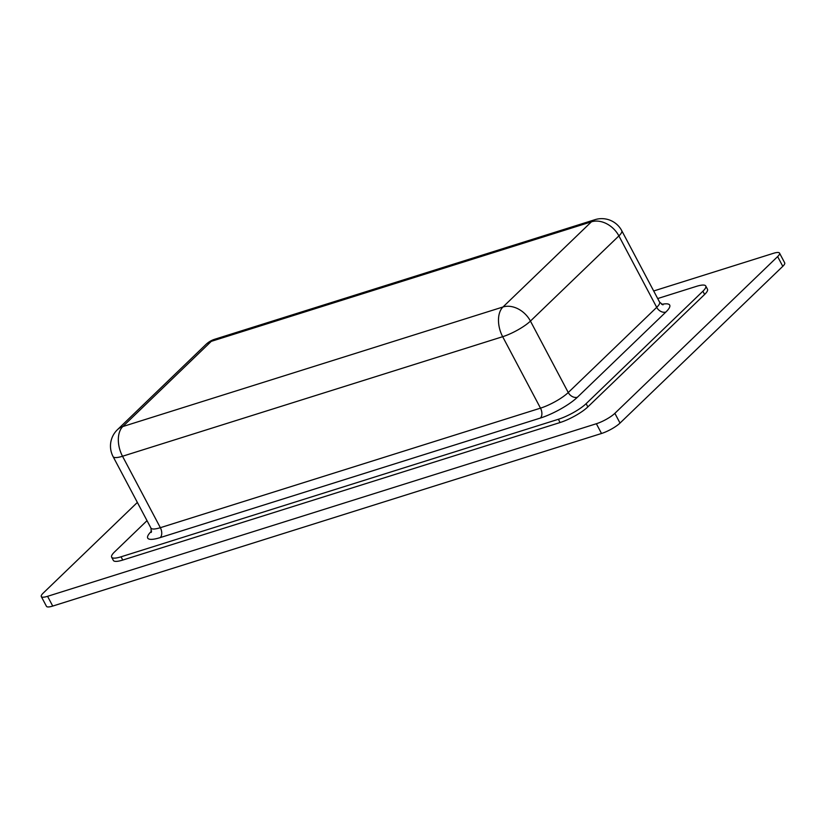 <?xml version="1.0" encoding="UTF-8"?>
<svg xmlns="http://www.w3.org/2000/svg" width="826" height="826" viewBox="0 0 826 826"><rect width="100%" height="100%" fill="white"/><g stroke="black" fill="none" stroke-linecap="round" stroke-linejoin="round"><path stroke-width="1.24" d="M653.676 290.979L773.27 253.365A15.105 3.48 152.1 0 1 779.538 253.117L784.7 262.854A15.105 3.48 152.1 0 1 782.79 266.323L620.027 423.067A15.105 3.48 152.1 0 1 601.514 433.485L52.73 606.067A15.105 3.48 152.1 0 1 46.462 606.315L41.3 596.578A15.105 3.48 152.1 0 1 43.21 593.099L137.364 502.435M779.538 253.117A15.105 3.48 152.1 0 1 777.627 256.587L614.864 413.33A15.105 3.48 152.1 0 1 596.362 423.738L47.567 596.32A15.105 3.48 152.1 0 1 41.3 596.578M122.764 560.059L121.05 556.807A22.653 5.214 152.1 0 1 111.644 557.189L113.358 560.431A22.653 5.214 -27.9 0 0 122.764 560.059L560.08 422.53A22.653 5.214 -27.9 0 0 587.844 406.908L704.609 294.469A22.653 5.214 -27.9 0 0 707.479 289.255L705.765 286.013A22.653 5.214 152.1 0 1 702.895 291.217L704.609 294.469M111.644 557.189A22.653 5.214 152.1 0 1 114.515 551.975L147.018 520.669M121.05 556.807L558.366 419.278L560.08 422.53M587.844 406.908L586.13 403.666A22.653 5.214 152.1 0 1 558.366 419.278M586.13 403.666L702.895 291.217M657.692 298.547L696.359 286.385A22.653 5.214 152.1 0 1 705.765 286.013M151.612 531.087L151.53 531.159A30.201 6.949 -27.9 0 0 160.244 537.592L540.4 418.049A30.201 6.949 -27.9 0 0 577.415 397.223A7.548 5.73 46.1 0 1 568.257 392.526L656.711 307.344L618.891 235.906A22.653 17.201 -133.9 0 0 591.426 221.812A22.653 13.784 -107.5 0 1 594.947 219.685L214.791 339.228A22.653 13.784 72.5 0 0 211.27 341.355A22.653 17.201 -133.9 0 0 205.87 344.525L117.416 429.716A22.653 17.201 46.1 0 1 122.816 426.546A22.653 13.784 72.5 0 0 122.516 456.251L502.673 336.698A22.653 5.214 -27.9 0 0 530.437 321.087L618.891 235.906A22.653 5.214 -27.9 0 0 621.761 230.691L659.592 302.13A22.653 5.214 152.1 0 1 656.711 307.344A7.548 5.73 -133.9 0 0 665.87 312.042A30.201 6.949 -27.9 0 0 661.698 304.381M540.4 418.049A7.548 4.595 72.5 0 0 540.493 408.147L502.673 336.698A22.653 13.784 -107.5 0 1 502.972 306.993A22.653 17.201 46.1 0 1 530.437 321.087L568.257 392.526A22.653 5.214 152.1 0 1 540.493 408.147L160.347 527.69A22.653 5.214 152.1 0 1 150.941 528.072L151.303 532.419M117.416 429.716A22.653 22.653 0 0 0 113.11 456.633A22.653 5.214 -27.9 0 0 122.516 456.251L160.347 527.69A7.548 4.595 72.5 0 1 160.244 537.592M777.627 256.587L782.79 266.323M47.567 596.32L52.73 606.067M596.362 423.738L601.514 433.485M614.864 413.33L620.027 423.067M577.415 397.223L665.87 312.042M122.816 426.546L211.27 341.355L591.426 221.812L502.972 306.993L122.816 426.546M659.592 302.13L662.979 304.887M214.791 339.228A22.653 22.653 0 0 0 205.87 344.525M621.761 230.691A22.653 22.653 0 0 0 594.947 219.685M113.11 456.633L150.941 528.072"/></g></svg>
